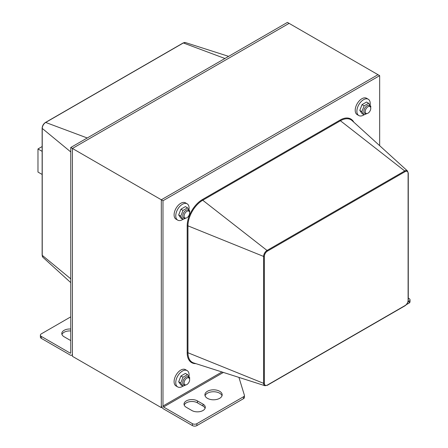 <?xml version="1.0" encoding="UTF-8"?>
<svg xmlns="http://www.w3.org/2000/svg" width="448" height="448" viewBox="0 0 448 448"><rect width="100%" height="100%" fill="white"/><g stroke="black" fill="none" stroke-linecap="round" stroke-linejoin="round"><path stroke-width="0.67" d="M41.311 338.352L70.202 355.034A3.142 1.814 -120 0 0 71.77 355.186A3.142 1.814 -120 0 0 72.419 353.752L72.419 148.462L289.1 23.363L72.419 148.462L72.419 356.317L161.314 407.635L161.314 199.78L377.989 74.682L287.431 22.4L70.756 147.498L70.756 352.789A0.784 0.454 60 0 1 70.594 353.147A0.784 0.454 60 0 1 70.202 353.108L41.311 336.426L41.311 338.352A3.142 1.814 180 0 1 40.387 337.07L40.387 335.143A3.142 1.814 0 0 0 41.311 336.426M70.756 147.498L162.982 200.743L379.658 75.645L379.658 145.673M161.963 407.26L161.314 407.635M186.318 407.316A7.857 4.536 180 0 1 184.016 404.107A7.857 4.536 180 0 1 188.866 399.918A7.857 4.536 180 0 1 197.428 400.904L202.983 404.107A7.857 4.536 180 0 1 205.285 407.316A7.857 4.536 180 0 1 200.435 411.505A7.857 4.536 180 0 1 191.873 410.525L186.318 407.316M205.106 408.279A7.857 4.536 0 0 0 202.983 406.034L197.428 402.825A7.857 4.536 0 0 0 189.655 401.682A7.857 4.536 0 0 0 184.195 405.07M407.999 301.784L409.102 301.146A3.142 1.814 0 0 0 410.026 299.863L410.026 301.784A3.142 1.814 180 0 1 409.102 303.066L406.37 304.646M410.026 299.863A3.142 1.814 0 0 0 409.102 298.581L408.279 298.099M162.982 200.743L162.982 406.034A0.784 0.454 -120 0 0 163.537 406.997L192.427 423.674A3.142 1.814 0 0 0 196.874 423.674L196.874 425.6A3.142 1.814 180 0 1 192.427 425.6L163.537 408.923A3.142 1.814 -120 0 1 161.314 405.07L161.314 199.78L377.989 74.682L379.658 75.645M196.874 423.674L243.494 396.76A3.142 1.814 0 0 0 244.418 395.478L244.418 397.398A3.142 1.814 180 0 1 243.494 398.681L196.874 425.6M244.418 395.478A3.142 1.814 0 0 0 244.367 395.158L238.941 377.401M219.649 391.278A8.641 4.99 180 0 1 222.18 394.806A8.641 4.99 180 0 1 213.539 399.795A8.641 4.99 180 0 1 204.898 394.806A8.641 4.99 180 0 1 210.23 390.197A8.641 4.99 180 0 1 219.649 391.278M222.018 395.769A8.641 4.99 0 0 0 219.649 393.204A8.641 4.99 0 0 0 211.019 391.961A8.641 4.99 0 0 0 205.061 395.769M70.756 316.859L41.311 333.861A3.142 1.814 0 0 0 40.387 335.143M70.756 340.491A7.857 4.536 180 0 1 69.642 339.959L64.086 336.75A7.857 4.536 180 0 1 61.785 333.542A7.857 4.536 180 0 1 70.756 329.05M70.756 330.977A7.857 4.536 0 0 0 61.964 334.505M42.134 146.558L37.974 148.954L37.974 172.054L42.134 174.451M37.974 148.954L42.134 151.357M364.062 114.783A9.43 5.443 -60 0 1 363.546 115.102A9.43 5.443 -60 0 1 358.831 115.567L357.162 114.604A9.43 5.443 -60 0 1 357.162 103.718A9.43 5.443 -60 0 1 366.593 98.274L368.262 99.238A9.43 5.443 -60 0 1 370.098 105.056M358.831 115.567A9.43 5.443 -60 0 1 358.831 104.681A9.43 5.443 -60 0 1 368.262 99.238M182.941 219.352A9.43 5.443 -60 0 1 182.426 219.671A9.43 5.443 -60 0 1 177.71 220.136L176.047 219.173A9.43 5.443 -60 0 1 176.047 208.286A9.43 5.443 -60 0 1 185.472 202.843L187.141 203.806A9.43 5.443 -60 0 1 188.978 209.625M177.71 220.136A9.43 5.443 -60 0 1 177.71 209.25A9.43 5.443 -60 0 1 187.141 203.806M182.941 386.148A9.43 5.443 -60 0 1 182.426 386.467A9.43 5.443 -60 0 1 177.71 386.932L176.047 385.974A9.43 5.443 -60 0 1 176.047 375.082A9.43 5.443 -60 0 1 185.472 369.639L187.141 370.602A9.43 5.443 -60 0 1 188.978 376.426M177.71 386.932A9.43 5.443 -60 0 1 177.71 376.046A9.43 5.443 -60 0 1 187.141 370.602M367.993 113.176A3.931 2.268 120 0 0 370.558 109.715A3.931 2.268 120 0 0 369.953 106.568A3.931 2.268 120 0 0 366.027 108.836A3.931 2.268 120 0 0 366.027 113.372A3.931 2.268 120 0 0 367.993 113.176M186.872 384.541A3.931 2.268 120 0 0 189.437 381.08A3.931 2.268 120 0 0 188.838 377.933A3.931 2.268 120 0 0 184.906 380.201A3.931 2.268 120 0 0 184.906 384.737A3.931 2.268 120 0 0 186.872 384.541M186.872 217.745A3.931 2.268 120 0 0 189.437 214.284A3.931 2.268 120 0 0 188.838 211.137A3.931 2.268 120 0 0 184.906 213.405A3.931 2.268 120 0 0 184.906 217.941A3.931 2.268 120 0 0 186.872 217.745M370.238 106.786A4.558 2.632 120 0 0 366.85 105.89A4.558 2.632 120 0 0 363.888 111.02A4.558 2.632 120 0 0 366.358 113.506M367.035 113.534L364.123 114.817L361.878 111.625L364.123 105.84L368.614 103.247L370.86 106.439L370.664 107.554M368.614 103.247L366.526 102.038L362.034 104.63L359.789 110.415L362.034 113.613L364.123 114.817M361.878 111.625L359.789 110.415M364.123 105.84L362.034 104.63M189.118 211.35A4.558 2.632 120 0 0 185.73 210.459A4.558 2.632 120 0 0 182.767 215.589A4.558 2.632 120 0 0 185.237 218.075M185.914 218.098L183.002 219.386L180.757 216.194L183.002 210.403L187.494 207.816L189.739 211.008L189.543 212.122M187.494 207.816L185.405 206.606L180.914 209.199L178.668 214.984L180.914 218.182L183.002 219.386M180.757 216.194L178.668 214.984M183.002 210.403L180.914 209.199M189.118 378.151A4.558 2.632 120 0 0 185.73 377.255A4.558 2.632 120 0 0 182.767 382.385A4.558 2.632 120 0 0 185.237 384.871M185.914 384.899L183.002 386.187L180.757 382.99L183.002 377.205L187.494 374.612L189.739 377.804L189.543 378.918M187.494 374.612L185.405 373.402L180.914 375.995L178.668 381.786L180.914 384.978L183.002 386.187M180.757 382.99L178.668 381.786M183.002 377.205L180.914 375.995M197.428 402.825L197.428 400.904M202.983 406.034L202.983 404.107M409.102 301.146L409.102 303.066M192.427 423.674L192.427 425.6M243.494 396.76L243.494 398.681M223.401 372.434L163.537 406.997M162.982 406.034L221.967 371.98M408.167 172.962A0.599 0.347 180 0 1 408.106 173.404L408.106 300.306A0.599 0.347 0 0 0 408.279 300.059L408.279 173.158L407.445 170.934A4.878 2.817 120 0 0 404.723 170.968A0.599 0.347 60 0 1 405.07 171.651A4.29 2.475 -60 0 1 408.106 173.404M408.106 300.306A4.29 2.475 -60 0 1 405.07 305.553A0.599 0.347 60 0 1 404.947 305.827C406.98 304.438 408.094 302.518 408.279 300.059M405.07 305.553L267.394 385.039A4.29 2.475 -60 0 1 264.365 383.292L264.365 256.39A0.599 0.347 0 0 1 263.598 256.43A4.878 2.817 120 0 1 267.042 250.454L202.742 200.239L340.418 120.753L404.723 170.968L267.042 250.454A0.599 0.347 60 0 1 267.394 251.138L405.07 171.651M267.394 385.039A0.599 0.347 60 0 1 267.271 385.314L404.947 305.827M264.365 256.39A4.29 2.475 -60 0 1 267.394 251.138M264.365 383.292A0.599 0.347 180 0 1 263.598 383.331A4.878 2.817 120 0 0 264.93 385.706L267.271 385.314M263.598 256.43L263.598 383.331L187.953 352.75L187.953 225.848A20.91 12.074 -60 0 1 202.742 200.239A0.599 0.347 -120 0 1 202.39 199.556A21.504 12.415 120 0 0 187.186 225.887A0.599 0.347 180 0 1 187.953 225.848L263.598 256.43M353.797 122.158A21.504 12.415 120 0 0 340.066 120.07A0.599 0.347 60 0 0 340.418 120.753A20.91 12.074 -60 0 1 352.094 120.607L407.445 170.934M340.066 120.07L202.39 199.556M187.186 225.887L187.186 352.789A0.599 0.347 180 0 1 187.953 352.75A20.91 12.074 -60 0 0 193.67 362.936L264.93 385.706M187.186 352.789A21.504 12.415 120 0 0 195.866 363.636M70.202 353.108L70.756 352.789M70.756 151.934L42.241 128.425A0.599 0.347 180 0 1 42.134 128.229L42.134 255.125A0.599 0.347 0 0 0 42.241 255.326L42.241 128.425A4.878 2.817 -60 0 1 45.69 122.45A0.599 0.347 -120 0 0 45.466 122.455C43.434 123.85 42.319 125.77 42.134 128.229M42.134 255.125L42.969 257.348A4.878 2.817 -60 0 1 42.241 255.326L70.756 278.835M87.237 137.978L45.69 122.45L183.366 42.963A0.599 0.347 -120 0 0 183.142 42.969L45.466 122.455M224.918 58.492L183.366 42.963A4.878 2.817 -60 0 1 185.483 42.582L228.609 56.358M71.77 355.186L72.419 354.81M183.142 42.969L185.483 42.582M42.969 257.348L70.756 282.615"/></g></svg>
